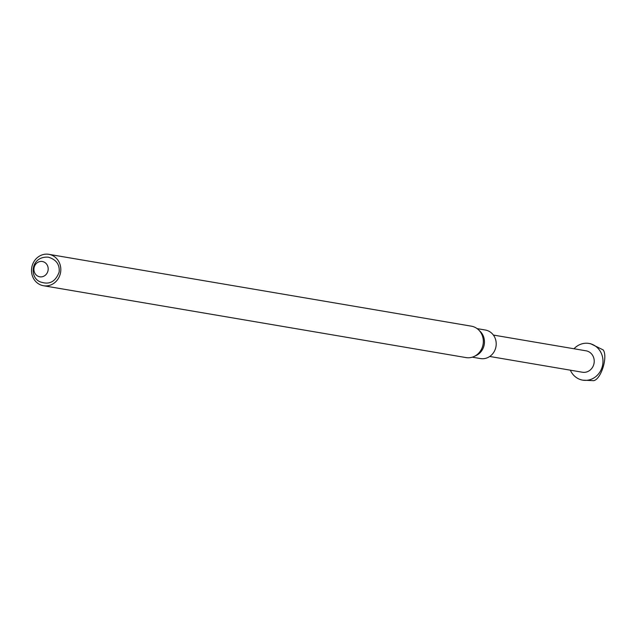 <?xml version="1.0" encoding="UTF-8"?>
<svg xmlns="http://www.w3.org/2000/svg" width="635" height="635" viewBox="0 0 635 635"><rect width="100%" height="100%" fill="white"/><g stroke="black" fill="none" stroke-linecap="round" stroke-linejoin="round"><path stroke-width="0.95" d="M50.887 254.841A15.931 14.621 99.7 0 1 60.341 273.614A15.931 14.621 99.7 0 1 43.49 285.734A15.931 14.621 99.7 0 1 31.75 267.581A15.931 14.621 99.7 0 1 48.831 254.325A15.931 14.621 99.7 0 1 50.887 254.841M43.355 261.763A7.755 7.12 99.7 0 1 45.752 274.836A7.755 7.12 99.7 0 1 34.052 270.875A7.755 7.12 99.7 0 1 43.355 261.763M43.49 285.734L466.011 357.584A15.931 14.621 -80.3 0 0 474.099 356.473A15.931 14.621 -80.3 0 0 478.615 329.89A15.931 14.621 -80.3 0 0 473.408 326.692A15.931 14.621 -80.3 0 0 471.353 326.168L48.831 254.325M474.099 356.473L476.067 355.56A14.486 13.287 -80.3 0 0 480.171 331.399L478.615 329.89M472.257 357.172L480.465 358.569A14.486 13.287 -80.3 0 0 495.991 346.519A14.486 13.287 -80.3 0 0 485.323 330.017L477.107 328.62M489.736 356.473L582.406 372.229A10.858 9.97 -80.3 0 0 594.058 363.196A10.858 9.97 -80.3 0 0 586.049 350.814L493.379 335.058M570.349 370.181A18.621 17.089 -80.3 0 0 580.327 379.547A18.621 17.089 -80.3 0 0 582.732 380.159A18.621 17.089 -80.3 0 0 602.694 364.665A18.621 17.089 -80.3 0 0 588.97 343.44A18.621 17.089 -80.3 0 0 573.992 348.766M582.732 380.159L593.638 380.675C601.067 379.389 608.1 356.806 603.218 349.933L590.621 343.726L588.97 343.44M41.942 282.369C49.927 284.702 55.666 281.273 59.15 272.082C59.849 264.565 56.277 259.604 48.427 257.191C29.948 255.77 28.789 279.606 41.942 282.369"/></g></svg>
